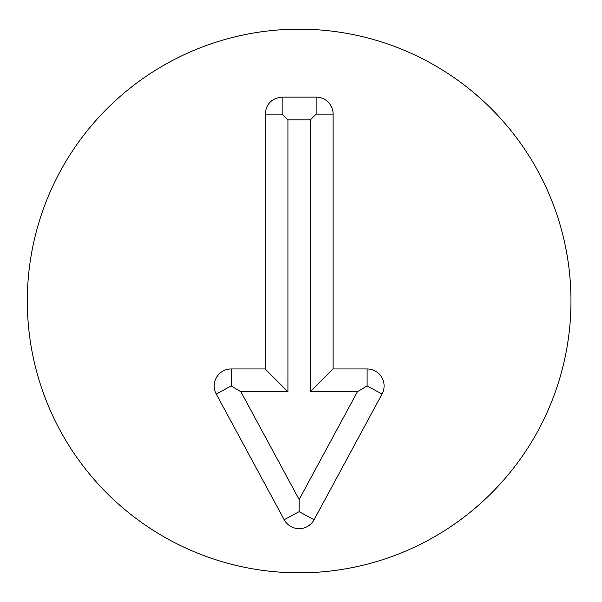 <?xml version="1.0" encoding="UTF-8"?>
<svg xmlns="http://www.w3.org/2000/svg" width="602" height="602" viewBox="0 0 602 602"><rect width="100%" height="100%" fill="white"/><g stroke="black" fill="none" stroke-linecap="round" stroke-linejoin="round"><path stroke-width="0.9" d="M282.157 97.125L316.133 97.125A16.991 16.991 0 0 1 333.124 114.117L333.124 368.958L367.107 368.958A16.991 16.991 0 0 1 382.052 394.024L314.093 519.744A16.991 16.991 0 0 1 284.204 519.744L216.246 394.024A16.991 16.991 0 0 1 231.191 368.958L265.166 368.958L265.166 114.117C266.182 103.807 271.841 98.141 282.157 97.125L282.157 114.117L287.929 119.888L287.929 391.721L240.868 391.721L299.149 499.525L357.422 391.721L310.361 391.721L310.361 119.888L287.929 119.888M265.166 368.958L287.929 391.721M216.246 394.024L231.191 385.95L240.868 391.721M284.204 519.744L299.149 511.662L299.149 499.525M382.052 394.024L367.107 385.95L357.422 391.721M333.124 368.958L310.361 391.721M333.124 114.117L316.133 114.117L310.361 119.888M570.974 301A271.826 271.826 0 0 1 163.232 536.412A271.826 271.826 0 0 1 163.232 65.588A271.826 271.826 0 0 1 570.974 301M265.166 114.117L282.157 114.117M231.191 368.958L231.191 385.95M314.093 519.744L299.149 511.662M367.107 368.958L367.107 385.95M316.133 97.125L316.133 114.117"/></g></svg>
